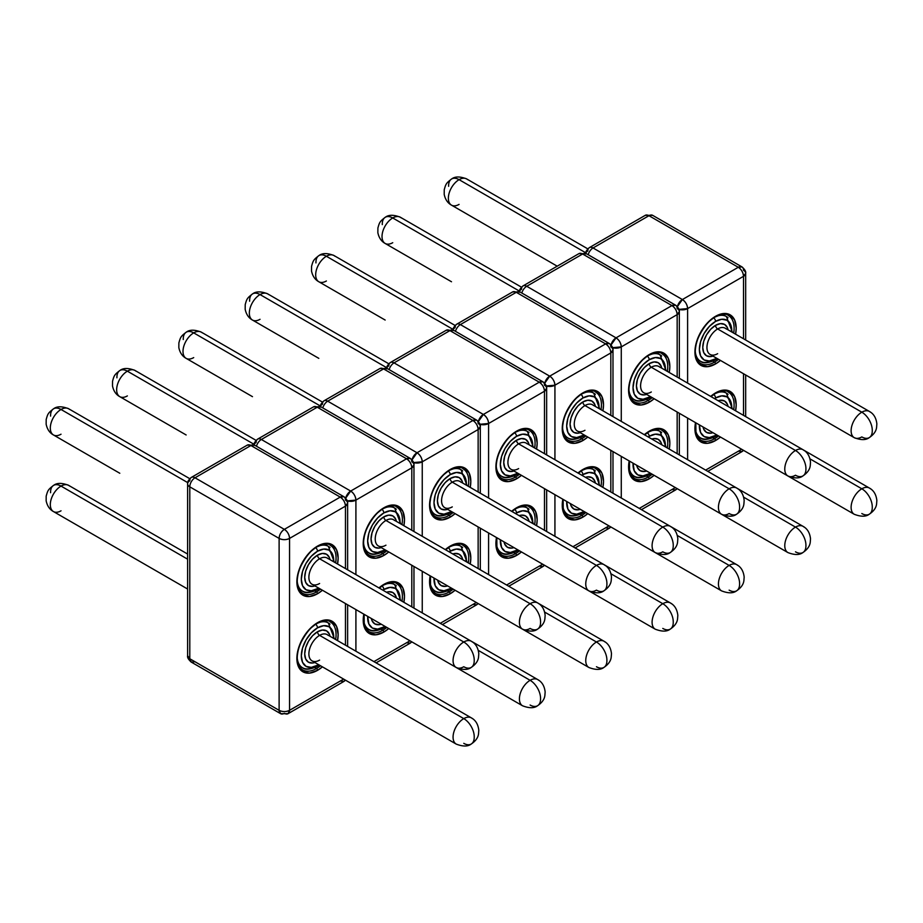 <?xml version="1.0" encoding="UTF-8"?>
<svg xmlns="http://www.w3.org/2000/svg" width="923" height="923" viewBox="0 0 923 923"><rect width="100%" height="100%" fill="white"/><g stroke="black" fill="none" stroke-linecap="round" stroke-linejoin="round"><path stroke-width="1.38" d="M328.115 558.727A15.149 8.745 120 0 0 319.6 558.761L463.773 642.004A14.78 8.526 60 0 1 474.226 660.095L474.226 660.706A14.78 8.526 60 0 1 471.157 667.467A14.78 8.526 -120 0 0 474.226 660.706L474.226 660.095A14.78 8.526 -120 0 0 463.773 642.004A15.149 8.745 120 0 0 454.174 654.419A15.149 8.745 120 0 0 455.258 666.775A15.149 8.745 120 0 0 456.216 667.491A15.149 8.745 -60 0 1 453.885 655.353A15.149 8.745 -60 0 1 463.773 642.004L319.6 558.761A2.954 1.708 60 0 1 317.512 555.15A18.102 10.453 -60 0 1 330.042 559.673L329.338 557.446L326.557 554.25L322.404 553.442L317.512 555.15L312.609 559.096L308.455 564.703L305.686 571.095L304.705 577.313L305.686 582.401L308.455 585.597L312.609 586.405L314.893 585.909M61.022 434.214A15.149 8.745 -60 0 1 52.507 434.248A15.149 8.745 -60 0 1 51.423 421.892A15.149 8.745 -60 0 1 61.022 409.477A14.78 8.526 -120 0 0 53.638 408.751A14.78 8.526 60 0 1 61.022 409.477A15.149 8.745 120 0 0 51.134 422.826A15.149 8.745 120 0 0 53.453 434.964C49.657 432.887 47.223 429.31 46.15 424.211L46.185 419.515C47.765 414.023 47.846 413.123 53.638 408.751C57.018 406.178 62.003 406.166 68.59 408.727A15.149 8.745 120 0 0 61.022 409.477L187.727 482.625L61.022 409.477A15.149 8.745 -60 0 1 69.548 409.431M472.299 718.567A15.149 8.745 120 0 0 463.773 718.613A15.149 8.745 120 0 0 454.174 731.028A15.149 8.745 120 0 0 455.258 743.384A15.149 8.745 120 0 0 456.216 744.1A15.149 8.745 -60 0 1 456.204 744.088A15.149 8.745 -60 0 1 453.885 731.951A15.149 8.745 -60 0 1 463.773 718.613L319.6 635.37A2.954 1.708 60 0 1 317.512 631.747A18.102 10.453 -60 0 1 330.042 636.27L329.338 634.043L326.557 630.859L322.404 630.051L317.512 631.747L312.609 635.705L308.455 641.3L305.686 647.704L304.705 653.922L305.686 659.01L308.455 662.206L312.609 663.014L314.893 662.506A18.102 10.453 -60 0 1 304.775 652.365A18.102 10.453 -60 0 1 317.512 631.747A2.954 1.708 -120 0 0 319.6 635.37A15.149 8.745 120 0 0 309.701 648.719A15.149 8.745 120 0 0 312.032 660.856L456.204 744.088C462.861 746.649 467.846 746.638 471.157 744.076A14.78 8.526 -120 0 0 474.226 737.304L474.226 736.704A14.78 8.526 -120 0 0 463.773 718.613A15.149 8.745 -60 0 1 471.341 717.863L327.169 634.62A15.149 8.745 120 0 0 319.6 635.37L463.773 718.613A14.78 8.526 60 0 1 474.226 736.704L474.226 737.304A14.78 8.526 60 0 1 471.157 744.076A14.78 8.526 60 0 1 463.773 743.338M61.022 510.811A15.149 8.745 -60 0 1 52.507 510.857A15.149 8.745 -60 0 1 51.423 498.501A15.149 8.745 -60 0 1 61.022 486.086A14.78 8.526 -120 0 0 53.638 485.348A14.78 8.526 60 0 1 61.022 486.086A15.149 8.745 120 0 0 51.134 499.424A15.149 8.745 120 0 0 53.453 511.561C49.657 509.496 47.223 505.908 46.15 500.82L46.185 496.124C47.765 490.621 47.846 489.721 53.638 485.348C57.018 482.775 62.003 482.775 68.59 485.336A15.149 8.745 120 0 0 61.022 486.086L187.623 559.176L61.022 486.086A15.149 8.745 -60 0 1 69.548 486.04M332.049 546.624A27.702 15.991 -60 0 1 335.637 562.903A27.702 15.991 -60 0 0 330.319 545.331C328.715 543.266 324.342 543.751 317.2 546.774C311.339 549.785 305.836 556.361 300.69 566.503C295.683 578.202 296.018 588.505 302.617 593.316A27.702 15.991 -60 0 0 316.462 591.943L314.87 591.02L316.462 591.943A27.702 15.991 -60 0 0 320.489 589.128A27.702 15.991 -60 0 1 316.462 591.943A1.477 0.854 60 0 1 317.512 593.754L309.609 596.5L302.917 595.197L298.441 590.051L296.871 581.836L298.441 571.81L302.917 561.496L309.609 552.473L317.512 546.104A29.178 16.845 120 0 1 337.553 564.011L338.141 558.011L336.572 549.796L332.095 544.651L325.404 543.359L317.512 546.104A1.477 0.854 60 0 1 317.2 546.774A1.477 0.854 -120 0 0 317.512 546.104A29.178 16.845 120 0 0 296.871 581.836A29.178 16.845 120 0 0 317.512 593.754A1.477 0.854 -120 0 0 316.462 591.943A27.702 15.991 -60 0 1 300.875 592.024M332.049 623.233A27.702 15.991 -60 0 1 335.637 639.512A27.702 15.991 -60 0 0 330.319 621.94C328.715 619.875 324.342 620.36 317.2 623.383C311.339 626.382 305.836 632.959 300.69 643.112C295.683 654.811 296.018 665.114 302.617 669.913A27.702 15.991 -60 0 0 316.462 668.552L314.87 667.629L316.462 668.552A27.702 15.991 -60 0 0 320.489 665.737A27.702 15.991 -60 0 1 316.462 668.552A1.477 0.854 60 0 1 317.512 670.352L309.609 673.098L302.917 671.806L298.441 666.648L296.871 658.445L298.441 648.419L302.917 638.105L309.609 629.082L317.512 622.702A29.178 16.845 120 0 1 337.553 640.62L338.141 634.62L336.572 626.405L332.095 621.26L325.404 619.956L317.512 622.702A1.477 0.854 60 0 1 317.2 623.383A1.477 0.854 -120 0 0 317.512 622.702A29.178 16.845 120 0 0 296.871 658.445A29.178 16.845 120 0 0 317.512 670.352A1.477 0.854 -120 0 0 316.462 668.552A27.702 15.991 -60 0 1 300.875 668.621M318.527 587.997L317.512 588.62A2.954 1.708 60 0 1 316.901 589.982A2.954 1.708 -120 0 0 317.512 588.62A22.902 13.222 -60 0 1 301.313 579.275A22.902 13.222 -60 0 1 317.512 551.227A2.954 1.708 -120 0 0 316.797 549.012M298.821 588.989L302.49 591.112C304.959 593.443 309.759 593.074 316.901 589.982A2.954 1.708 60 0 1 315.424 589.832A25.856 14.93 -60 0 1 302.49 591.112A25.856 14.93 -60 0 1 297.321 582.194A25.856 14.93 120 0 0 300.875 589.901M328.115 635.324A15.149 8.745 120 0 0 319.6 635.37A15.149 8.745 120 0 0 310.001 647.784A15.149 8.745 120 0 0 311.074 660.141A15.149 8.745 120 0 0 319.6 660.107M318.527 664.606L317.512 665.229A2.954 1.708 60 0 1 316.901 666.579A2.954 1.708 -120 0 0 317.512 665.229A22.902 13.222 -60 0 1 301.313 655.884A22.902 13.222 -60 0 1 317.512 627.836A2.954 1.708 -120 0 0 316.797 625.609M298.821 665.598L302.49 667.721C304.959 670.052 309.759 669.671 316.901 666.579A2.954 1.708 60 0 1 315.424 666.441A25.856 14.93 -60 0 1 302.49 667.721A25.856 14.93 -60 0 1 297.321 658.803A25.856 14.93 120 0 0 300.875 666.51M472.299 641.958A15.149 8.745 120 0 0 463.773 642.004A15.149 8.745 -60 0 1 471.341 641.254L327.169 558.011A15.149 8.745 120 0 0 319.6 558.761A15.149 8.745 120 0 0 309.701 572.11A15.149 8.745 120 0 0 312.032 584.247L456.204 667.491C462.861 670.04 467.846 670.029 471.157 667.467A14.78 8.526 60 0 1 463.773 666.741A15.149 8.745 -60 0 1 456.204 667.491M289.557 710.318L289.557 538.409L345.456 506.139L345.456 568.568L345.456 506.139A7.384 4.269 -120 0 0 340.229 497.093L284.342 529.364L195.007 477.791L250.906 445.521L340.229 497.093L284.342 529.364L195.007 477.791A7.384 4.269 -120 0 0 191.315 477.422A7.384 4.269 60 0 1 195.007 477.791A7.384 4.269 120 0 0 189.792 486.836L279.115 538.409L279.115 710.318L189.792 658.745L189.792 486.836A7.384 4.269 180 0 1 187.623 483.825A7.384 4.269 180 0 1 189.792 480.802A7.384 4.269 60 0 1 191.315 477.422C188.419 480.018 187.184 482.141 187.623 483.825A7.384 4.269 0 0 0 189.792 486.836A7.384 4.269 -60 0 1 195.007 477.791L250.906 445.521A7.384 4.269 -120 0 0 247.214 445.151L254.598 445.151A7.384 4.269 120 0 0 250.906 445.521L340.229 497.093A7.384 4.269 -60 0 1 343.921 496.724A7.384 4.269 -60 0 1 345.456 500.104A7.384 4.269 180 0 1 347.625 503.127A7.384 4.269 180 0 1 345.456 506.139L347.625 503.127C348.063 501.443 346.829 499.32 343.921 496.724L340.229 497.093C343.402 499.274 345.144 502.297 345.456 506.139L289.557 538.409A7.384 4.269 180 0 1 279.115 538.409L279.115 710.318L189.792 658.745L189.792 486.836L279.115 538.409A7.384 4.269 -60 0 1 284.342 529.364C281.169 531.544 279.427 534.567 279.115 538.409C282.6 540.059 286.084 540.059 289.557 538.409C289.257 534.567 287.514 531.544 284.342 529.364A7.384 4.269 60 0 1 289.557 538.409L289.557 710.318C286.084 711.968 282.6 711.968 279.115 710.318A7.384 4.269 0 0 0 289.557 710.318A7.384 4.269 60 0 1 288.034 713.698L289.557 710.318L343.633 679.097L289.557 710.318M345.456 603.55L345.456 645.177L345.456 603.55M317.512 670.352L322.415 666.844A29.178 16.845 120 0 1 317.512 670.352M317.512 593.754L322.415 590.247A29.178 16.845 120 0 1 317.512 593.754M329.973 624.133A25.856 14.93 120 0 0 318.043 622.91A25.856 14.93 -60 0 1 328.346 622.933L324.677 620.81M317.512 665.229L311.316 667.387L306.055 666.36L302.548 662.322L301.313 655.884L302.548 648.015L306.055 639.916L311.316 632.832L317.512 627.836L323.708 625.679L328.957 626.694L332.465 630.732L333.676 638.37A22.902 13.222 -60 0 0 317.512 627.836A2.954 1.708 60 0 0 315.643 624.352M329.973 547.535A25.856 14.93 120 0 0 318.043 546.312A25.856 14.93 -60 0 1 328.346 546.324L324.677 544.201M317.512 588.62L311.316 590.778L306.055 589.762L302.548 585.713L301.313 579.275L302.548 571.406L306.055 563.318L311.316 556.223L317.512 551.227L323.708 549.07L328.957 550.096L332.465 554.135L333.676 561.772A22.902 13.222 -60 0 0 317.512 551.227A2.954 1.708 60 0 0 315.643 547.754M314.893 585.897A18.102 10.453 -60 0 1 304.775 575.756A18.102 10.453 -60 0 1 317.512 555.15A2.954 1.708 -120 0 0 319.6 558.761A15.149 8.745 120 0 0 310.001 571.175A15.149 8.745 120 0 0 311.074 583.544A15.149 8.745 120 0 0 319.6 583.498M53.638 408.751A14.78 8.526 60 0 0 50.58 415.512L50.58 416.111M53.638 485.348A14.78 8.526 60 0 0 50.58 492.121L50.58 492.72M187.623 483.825L187.623 655.734A7.384 4.269 0 0 0 189.792 658.745L187.623 655.734C187.184 657.407 188.419 659.541 191.315 662.126L189.792 658.745A7.384 4.269 120 0 0 191.315 662.126L195.007 661.756M345.525 680.193L343.921 681.428A7.384 4.269 -120 0 0 345.133 679.963L343.921 681.428L288.034 713.698A7.384 4.269 60 0 1 284.342 713.329A7.384 4.269 -60 0 1 280.65 713.698A7.384 4.269 -60 0 1 279.115 710.318L280.65 713.698L191.315 662.126M343.921 681.428L340.229 681.059M538.64 603.654A15.149 8.745 120 0 0 530.114 603.7A15.149 8.745 120 0 0 520.526 616.114A15.149 8.745 120 0 0 521.599 628.482A15.149 8.745 120 0 0 522.556 629.186A15.149 8.745 -60 0 1 520.226 617.049A15.149 8.745 -60 0 1 530.114 603.7L385.941 520.468A2.954 1.708 60 0 1 383.853 516.845A18.102 10.453 -60 0 1 396.382 521.368L395.679 519.141L392.898 515.945L388.745 515.138L383.853 516.845L378.949 520.803L374.796 526.398L372.027 532.79L371.058 539.009L372.027 544.109L374.796 547.293L378.949 548.1L381.234 547.604A18.102 10.453 -60 0 1 371.115 537.451A18.102 10.453 -60 0 1 383.853 516.845A2.954 1.708 -120 0 0 385.941 520.468A15.149 8.745 120 0 0 376.042 533.806A15.149 8.745 120 0 0 378.372 545.943L522.545 629.186C529.202 631.736 534.186 631.736 537.509 629.163A14.78 8.526 -120 0 0 540.566 622.402L540.566 621.802A14.78 8.526 -120 0 0 530.114 603.7A15.149 8.745 -60 0 1 537.694 602.95L393.51 519.718A15.149 8.745 120 0 0 385.941 520.468L530.114 603.7A14.78 8.526 60 0 1 540.566 621.802L540.566 622.402A14.78 8.526 60 0 1 537.509 629.163A14.78 8.526 60 0 1 530.114 628.436A15.149 8.745 -60 0 1 522.545 629.186M127.362 395.909A15.149 8.745 -60 0 1 118.848 395.955A15.149 8.745 -60 0 1 117.775 383.587A15.149 8.745 -60 0 1 127.362 371.173A14.78 8.526 -120 0 0 119.978 370.446A14.78 8.526 60 0 1 127.362 371.173A15.149 8.745 120 0 0 117.475 384.522A15.149 8.745 120 0 0 119.794 396.659C115.998 394.594 113.564 391.006 112.491 385.906L112.537 381.222C114.106 375.719 114.187 374.819 119.978 370.446C123.359 367.873 128.343 367.862 134.931 370.423A15.149 8.745 120 0 0 127.362 371.173L254.067 444.321L127.362 371.173A15.149 8.745 -60 0 1 135.889 371.138M538.64 680.263A15.149 8.745 120 0 0 530.114 680.309A14.78 8.526 60 0 1 540.566 698.399L540.566 699.011A14.78 8.526 60 0 1 537.509 705.772A14.78 8.526 -120 0 0 540.566 699.011L540.566 698.399A14.78 8.526 -120 0 0 530.114 680.309A15.149 8.745 120 0 0 520.526 692.723A15.149 8.745 120 0 0 521.599 705.08A15.149 8.745 120 0 0 522.556 705.795A15.149 8.745 -60 0 1 522.545 705.783A15.149 8.745 -60 0 1 520.226 693.658A15.149 8.745 -60 0 1 530.114 680.309L478.322 650.403L530.114 680.309A15.149 8.745 -60 0 1 537.694 679.559L471.491 641.335M119.713 473.211A15.149 8.745 120 0 0 119.794 473.257L53.453 434.964M398.39 508.319A27.702 15.991 -60 0 1 401.978 524.599A27.702 15.991 -60 0 0 396.659 507.027C395.056 504.973 390.683 505.446 383.541 508.469C377.68 511.48 372.177 518.057 367.031 528.21C362.024 539.909 362.358 550.2 368.958 555.011A27.702 15.991 -60 0 0 382.803 553.638L381.211 552.715L382.803 553.638A27.702 15.991 -60 0 0 386.829 550.835A27.702 15.991 -60 0 1 382.803 553.638A1.477 0.854 60 0 1 383.853 555.45L375.949 558.196L369.258 556.892L364.793 551.746L363.212 543.532L364.793 533.506L369.258 523.203L375.949 514.169L383.853 507.8A29.178 16.845 120 0 1 403.893 525.706L404.482 519.707L402.913 511.504L398.436 506.346L391.744 505.054L383.853 507.8A1.477 0.854 60 0 1 383.541 508.469A1.477 0.854 -120 0 0 383.853 507.8A29.178 16.845 120 0 0 363.212 543.532A29.178 16.845 120 0 0 383.853 555.45A1.477 0.854 -120 0 0 382.803 553.638A27.702 15.991 -60 0 1 367.216 553.719M363.812 614.141A29.178 16.845 120 0 0 383.853 632.059A1.477 0.854 -120 0 0 382.803 630.247A27.702 15.991 -60 0 1 367.216 630.328M379.272 588.089L383.541 585.078A1.477 0.854 -120 0 0 383.853 584.397A29.178 16.845 120 0 0 378.949 587.916L383.853 584.397A1.477 0.854 60 0 1 383.541 585.078C390.683 582.055 395.056 581.571 396.659 583.636A27.702 15.991 -60 0 1 401.978 601.208A27.702 15.991 -60 0 0 398.39 584.928M394.456 520.422A15.149 8.745 120 0 0 385.941 520.468A15.149 8.745 120 0 0 376.342 532.883A15.149 8.745 120 0 0 377.415 545.239A15.149 8.745 120 0 0 385.941 545.193M384.868 549.693L383.853 550.327A2.954 1.708 60 0 1 383.241 551.677A2.954 1.708 -120 0 0 383.853 550.327A22.902 13.222 -60 0 1 367.654 540.97A22.902 13.222 -60 0 1 383.853 512.923A2.954 1.708 -120 0 0 383.137 510.707M365.162 550.685L368.831 552.808C371.3 555.15 376.099 554.769 383.241 551.677A2.954 1.708 60 0 1 381.764 551.527A25.856 14.93 -60 0 1 368.831 552.808A25.856 14.93 -60 0 1 363.674 543.901A25.856 14.93 120 0 0 367.216 551.608M386.472 592.254A18.102 10.453 -60 0 1 396.382 597.977L395.679 595.75L392.898 592.554L388.745 591.747L386.46 592.254M383.853 626.925A22.902 13.222 -60 0 1 367.689 616.379L368.888 624.017L372.396 628.055L377.657 629.082L383.853 626.925A2.954 1.708 60 0 1 383.241 628.275A2.954 1.708 -120 0 0 383.853 626.925L384.868 626.302M382.837 590.155L383.853 589.532A2.954 1.708 -120 0 0 383.137 587.305M365.162 627.294L368.831 629.417C371.3 631.747 376.099 631.367 383.241 628.275A2.954 1.708 60 0 1 381.764 628.136A25.856 14.93 -60 0 1 368.831 629.417A25.856 14.93 -60 0 1 363.674 620.498A25.856 14.93 120 0 0 367.216 628.205M378.28 622.494A15.149 8.745 120 0 0 378.372 622.552L522.545 705.783C529.202 708.345 534.186 708.333 537.509 705.772A14.78 8.526 60 0 1 530.114 705.034M363.8 614.141L363.212 620.141L364.793 628.355L369.258 633.501L375.949 634.805L383.853 632.059A1.477 0.854 60 0 0 382.803 630.247A27.702 15.991 -60 0 0 386.829 627.432A27.702 15.991 -60 0 1 382.803 630.247L381.211 629.324L382.803 630.247A27.702 15.991 -60 0 1 368.958 631.62L365.37 627.721L364.227 624.629L364.124 614.326M355.909 651.211L355.909 609.584L355.909 651.211M355.909 574.602L355.909 500.104L411.796 467.834L411.796 530.275L411.796 467.834A7.384 4.269 -120 0 0 406.57 458.789L350.682 491.059L261.359 439.486L317.247 407.216L406.57 458.789L350.682 491.059L261.359 439.486A7.384 4.269 -120 0 0 257.655 439.117A7.384 4.269 60 0 1 261.359 439.486A7.384 4.269 120 0 0 256.467 446.224A7.384 4.269 -60 0 1 261.359 439.486L317.247 407.216A7.384 4.269 -120 0 0 313.555 406.847L320.939 406.847A7.384 4.269 120 0 0 317.247 407.216L406.57 458.789A7.384 4.269 -60 0 1 410.274 458.419A7.384 4.269 -60 0 1 411.796 461.8A7.384 4.269 180 0 1 413.966 464.823A7.384 4.269 180 0 1 411.796 467.834L413.966 464.823C414.404 463.15 413.169 461.015 410.274 458.419L406.57 458.789C409.743 460.981 411.485 463.992 411.796 467.834L355.909 500.104A7.384 4.269 180 0 1 347.267 500.877L355.909 500.104C355.597 496.262 353.855 493.251 350.682 491.059L345.698 498.155A7.384 4.269 -60 0 1 350.682 491.059A7.384 4.269 60 0 1 355.909 500.104L355.909 574.602M411.796 565.245L411.796 606.873L411.796 565.245M409.974 640.793L373.919 661.618L409.974 640.793M383.853 632.059L388.756 628.54A29.178 16.845 120 0 1 383.853 632.059M403.893 602.315L404.482 596.316L402.913 588.101L398.436 582.955L391.744 581.652L383.853 584.397A29.178 16.845 120 0 1 403.893 602.315M383.853 555.45L388.756 551.942A29.178 16.845 120 0 1 383.853 555.45M396.313 585.84A25.856 14.93 120 0 0 384.383 584.617A25.856 14.93 -60 0 1 394.686 584.628L391.017 582.505M383.853 589.532L390.048 587.374L395.298 588.389L398.817 592.439L400.017 600.065A22.902 13.222 -60 0 0 383.853 589.532A2.954 1.708 60 0 0 381.984 586.047M371.323 618.479L372.027 620.706L374.796 623.902L378.949 624.709L381.234 624.202A18.102 10.453 -60 0 1 371.323 618.479M396.313 509.231A25.856 14.93 120 0 0 384.383 508.008A25.856 14.93 -60 0 1 394.686 508.019L391.017 505.908M383.853 550.327L377.657 552.473L372.396 551.458L368.888 547.42L367.654 540.97L368.888 533.102L372.396 525.014L377.657 517.93L383.853 512.923L390.048 510.765L395.298 511.792L398.817 515.83L400.017 523.468A22.902 13.222 -60 0 0 383.853 512.923A2.954 1.708 60 0 0 381.984 509.45M119.978 370.446A14.78 8.526 60 0 0 116.921 377.207L116.921 377.807M254.056 444.863A7.384 4.269 180 0 1 256.132 442.498A7.384 4.269 60 0 1 257.655 439.117C254.76 441.713 253.525 443.848 253.963 445.521M411.866 641.889L410.274 643.123A7.384 4.269 -120 0 0 411.473 641.658L410.274 643.123L406.57 642.766M604.98 565.361A15.149 8.745 120 0 0 596.454 565.395A15.149 8.745 120 0 0 586.866 577.821A15.149 8.745 120 0 0 587.939 590.178A15.149 8.745 120 0 0 588.897 590.893A15.149 8.745 -60 0 1 586.567 578.744A15.149 8.745 -60 0 1 596.454 565.395L452.282 482.164A2.954 1.708 60 0 1 450.193 478.541A18.102 10.453 -60 0 1 462.723 483.064L462.019 480.837L459.239 477.641L455.085 476.845L450.193 478.541L445.29 482.498L441.148 488.094L438.367 494.497L437.398 500.704L438.367 505.804L441.148 509L445.29 509.796L447.574 509.3A18.102 10.453 -60 0 1 437.467 499.147A18.102 10.453 -60 0 1 450.193 478.541A2.954 1.708 -120 0 0 452.282 482.164A15.149 8.745 120 0 0 442.394 495.513A15.149 8.745 120 0 0 444.713 507.638L588.886 590.882C595.543 593.431 600.527 593.431 603.85 590.858A14.78 8.526 -120 0 0 606.907 584.097L606.907 583.498A14.78 8.526 -120 0 0 596.454 565.395A15.149 8.745 -60 0 1 604.034 564.645L459.85 481.414A15.149 8.745 120 0 0 452.282 482.164L596.454 565.395A14.78 8.526 60 0 1 606.907 583.498L606.907 584.097A14.78 8.526 60 0 1 603.85 590.858A14.78 8.526 60 0 1 596.454 590.132A15.149 8.745 -60 0 1 588.886 590.882M193.703 357.605A15.149 8.745 -60 0 1 185.188 357.651A15.149 8.745 -60 0 1 184.115 345.294A15.149 8.745 -60 0 1 193.703 332.88A14.78 8.526 -120 0 0 186.319 332.142A14.78 8.526 60 0 1 193.703 332.88A15.149 8.745 120 0 0 183.815 346.217A15.149 8.745 120 0 0 186.134 358.355C182.339 356.29 179.904 352.701 178.831 347.602L178.877 342.918C180.447 337.414 180.527 336.514 186.319 332.142C189.7 329.569 194.684 329.569 201.283 332.13A15.149 8.745 120 0 0 193.703 332.88L320.408 406.028L193.703 332.88A15.149 8.745 -60 0 1 202.229 332.834M604.98 641.958A15.149 8.745 120 0 0 596.454 642.004A14.78 8.526 60 0 1 606.907 660.107L606.907 660.706A14.78 8.526 60 0 1 603.85 667.467A14.78 8.526 -120 0 0 606.907 660.706L606.907 660.107A14.78 8.526 -120 0 0 596.454 642.004A15.149 8.745 120 0 0 586.866 654.419A15.149 8.745 120 0 0 587.939 666.775A15.149 8.745 120 0 0 588.897 667.491A15.149 8.745 -60 0 1 588.886 667.491A15.149 8.745 -60 0 1 586.567 655.353A15.149 8.745 -60 0 1 596.454 642.004L544.662 612.099L596.454 642.004A15.149 8.745 -60 0 1 604.034 641.254L537.832 603.042M186.054 434.906A15.149 8.745 120 0 0 186.134 434.964L119.794 396.659M464.731 470.015A27.702 15.991 -60 0 1 468.319 486.294A27.702 15.991 -60 0 0 463 468.722C461.396 466.669 457.023 467.153 449.882 470.176C444.021 473.176 438.517 479.752 433.372 489.905C428.364 501.604 428.699 511.896 435.298 516.707A27.702 15.991 -60 0 0 449.143 515.334L447.551 514.411L449.143 515.334A27.702 15.991 -60 0 0 453.17 512.53A27.702 15.991 -60 0 1 449.143 515.334A1.477 0.854 60 0 1 450.193 517.145L442.302 519.891L435.598 518.588L431.133 513.442L429.564 505.239L431.133 495.213L435.598 484.898L442.302 475.864L450.193 469.495A29.178 16.845 120 0 1 470.234 487.402L470.822 481.414L469.253 473.199L464.788 468.053L458.085 466.75L450.193 469.495A1.477 0.854 60 0 1 449.882 470.176A1.477 0.854 -120 0 0 450.193 469.495A29.178 16.845 120 0 0 429.564 505.239A29.178 16.845 120 0 0 450.193 517.145A1.477 0.854 -120 0 0 449.143 515.334A27.702 15.991 -60 0 1 433.556 515.415M430.153 575.837A29.178 16.845 120 0 0 450.193 593.754A1.477 0.854 -120 0 0 449.143 591.943A27.702 15.991 -60 0 1 433.556 592.024M445.613 549.796L449.882 546.774A1.477 0.854 -120 0 0 450.193 546.104A29.178 16.845 120 0 0 445.29 549.612L450.193 546.104A1.477 0.854 60 0 1 449.882 546.774C457.023 543.751 461.396 543.266 463 545.331A27.702 15.991 -60 0 1 468.319 562.903A27.702 15.991 -60 0 0 464.731 546.624M460.808 482.118A15.149 8.745 120 0 0 452.282 482.164A15.149 8.745 120 0 0 442.682 494.578A15.149 8.745 120 0 0 443.767 506.935A15.149 8.745 120 0 0 452.282 506.889M451.209 511.4L450.193 512.023A2.954 1.708 60 0 1 449.582 513.373A2.954 1.708 -120 0 0 450.193 512.023A22.902 13.222 -60 0 1 433.995 502.666A22.902 13.222 -60 0 1 450.193 474.618A2.954 1.708 -120 0 0 449.489 472.403M431.502 512.38L435.171 514.503C437.64 516.845 442.44 516.465 449.582 513.373A2.954 1.708 60 0 1 448.105 513.223A25.856 14.93 -60 0 1 435.171 514.503A25.856 14.93 -60 0 1 430.014 505.596A25.856 14.93 120 0 0 433.556 513.303M452.812 553.95A18.102 10.453 -60 0 1 462.723 559.673L462.019 557.446L459.239 554.25L455.085 553.442L452.812 553.95M450.193 588.62A22.902 13.222 -60 0 1 434.029 578.086L435.229 585.724L438.737 589.762L443.998 590.778L450.193 588.62A2.954 1.708 60 0 1 449.582 589.982A2.954 1.708 -120 0 0 450.193 588.62L451.209 587.997M449.178 551.85L450.193 551.227A2.954 1.708 -120 0 0 449.489 549.012M431.502 588.989L435.171 591.112C437.64 593.443 442.44 593.074 449.582 589.982A2.954 1.708 60 0 1 448.105 589.832A25.856 14.93 -60 0 1 435.171 591.112A25.856 14.93 -60 0 1 430.014 582.205A25.856 14.93 120 0 0 433.556 589.901M444.621 584.201A15.149 8.745 120 0 0 444.713 584.247L588.886 667.491C595.543 670.04 600.527 670.04 603.85 667.467A14.78 8.526 60 0 1 596.454 666.741M430.141 575.837L429.564 581.836L431.133 590.051L435.598 595.197L442.302 596.5L450.193 593.754A1.477 0.854 60 0 0 449.143 591.943A27.702 15.991 -60 0 0 453.17 589.139A27.702 15.991 -60 0 1 449.143 591.943L447.551 591.02L449.143 591.943A27.702 15.991 -60 0 1 435.298 593.316L431.71 589.416L430.568 586.324L430.464 576.021M422.249 612.907L422.249 571.279L422.249 612.907M422.249 536.298L422.249 461.8L478.137 429.53L478.137 491.971L478.137 429.53A7.384 4.269 -120 0 0 472.911 420.484L417.023 452.755L327.7 401.182L383.587 368.912L472.911 420.484L417.023 452.755L327.7 401.182A7.384 4.269 -120 0 0 323.996 400.813A7.384 4.269 60 0 1 327.7 401.182A7.384 4.269 120 0 0 322.808 407.92A7.384 4.269 -60 0 1 327.7 401.182L383.587 368.912A7.384 4.269 -120 0 0 379.895 368.542L387.279 368.542A7.384 4.269 120 0 0 383.587 368.912L472.911 420.484A7.384 4.269 -60 0 1 476.614 420.115A7.384 4.269 -60 0 1 478.137 423.507A7.384 4.269 180 0 1 480.306 426.518A7.384 4.269 180 0 1 478.137 429.53L480.306 426.518C480.745 424.845 479.51 422.711 476.614 420.115L472.911 420.484C476.083 422.676 477.826 425.688 478.137 429.53L422.249 461.8A7.384 4.269 180 0 1 413.608 462.573L422.249 461.8C421.938 457.958 420.196 454.947 417.023 452.755L412.039 459.85A7.384 4.269 -60 0 1 417.023 452.755A7.384 4.269 60 0 1 422.249 461.8L422.249 536.298M478.137 526.941L478.137 568.568L478.137 526.941M476.314 602.5L440.259 623.313L476.314 602.5M450.193 593.754L455.097 590.247A29.178 16.845 120 0 1 450.193 593.754M470.234 564.011L470.822 558.011L469.253 549.796L464.788 544.651L458.085 543.359L450.193 546.104A29.178 16.845 120 0 1 470.234 564.011M450.193 517.145L455.097 513.638A29.178 16.845 120 0 1 450.193 517.145M462.654 547.535A25.856 14.93 120 0 0 450.736 546.312A25.856 14.93 -60 0 1 461.027 546.324L457.358 544.201M450.193 551.227L456.389 549.07L461.638 550.096L465.157 554.135L466.357 561.772A22.902 13.222 -60 0 0 450.193 551.227A2.954 1.708 60 0 0 448.324 547.754M447.574 585.897A18.102 10.453 -60 0 1 437.664 580.175L438.367 582.413L441.148 585.597L445.29 586.405L447.574 585.909M462.654 470.926A25.856 14.93 120 0 0 450.736 469.703A25.856 14.93 -60 0 1 461.027 469.726L457.358 467.603M450.193 512.023L443.998 514.169L438.737 513.153L435.229 509.115L433.995 502.666L435.229 494.797L438.737 486.709L443.998 479.625L450.193 474.618L456.389 472.472L461.638 473.487L465.157 477.526L466.357 485.163A22.902 13.222 -60 0 0 450.193 474.618A2.954 1.708 60 0 0 448.324 471.145M186.319 332.142A14.78 8.526 60 0 0 183.262 338.903L183.262 339.514M320.396 406.558A7.384 4.269 180 0 1 322.473 404.205A7.384 4.269 60 0 1 323.996 400.813C321.1 403.409 319.866 405.543 320.304 407.216M478.206 603.584L476.614 604.83A7.384 4.269 -120 0 0 477.814 603.354L476.614 604.83L472.911 604.461M671.321 527.056A15.149 8.745 120 0 0 662.795 527.102A15.149 8.745 120 0 0 653.207 539.517A15.149 8.745 120 0 0 654.28 551.873A15.149 8.745 120 0 0 655.238 552.589A15.149 8.745 -60 0 1 652.907 540.44A15.149 8.745 -60 0 1 662.795 527.102L518.622 443.859A2.954 1.708 60 0 1 516.534 440.236A18.102 10.453 -60 0 1 529.064 444.759L528.36 442.532L525.579 439.348L521.437 438.54L516.534 440.236L511.642 444.194L507.488 449.789L504.708 456.193L503.739 462.411L504.708 467.5L507.488 470.695L511.642 471.503L513.926 470.995A18.102 10.453 -60 0 1 503.808 460.854A18.102 10.453 -60 0 1 516.534 440.236A2.954 1.708 -120 0 0 518.622 443.859A15.149 8.745 120 0 0 508.735 457.208A15.149 8.745 120 0 0 511.054 469.346L655.226 552.577C661.883 555.138 666.868 555.127 670.19 552.565A14.78 8.526 -120 0 0 673.248 545.793L673.248 545.193A14.78 8.526 -120 0 0 662.795 527.102A15.149 8.745 -60 0 1 670.375 526.352L526.191 443.109A15.149 8.745 120 0 0 518.622 443.859L662.795 527.102A14.78 8.526 60 0 1 673.248 545.193L673.248 545.793A14.78 8.526 60 0 1 670.19 552.565A14.78 8.526 60 0 1 662.795 551.827A15.149 8.745 -60 0 1 655.226 552.577M260.044 319.3A15.149 8.745 -60 0 1 251.529 319.346A15.149 8.745 -60 0 1 250.456 306.99A15.149 8.745 -60 0 1 260.044 294.575A14.78 8.526 -120 0 0 252.66 293.837A14.78 8.526 60 0 1 260.044 294.575A15.149 8.745 120 0 0 250.156 307.913A15.149 8.745 120 0 0 252.475 320.05C248.679 317.985 246.256 314.397 245.172 309.309L245.218 304.613C246.787 299.11 246.868 298.21 252.66 293.837C256.04 291.264 261.024 291.264 267.624 293.826A15.149 8.745 120 0 0 260.044 294.575L386.749 367.723L260.044 294.575A15.149 8.745 -60 0 1 268.57 294.529M671.321 603.665A15.149 8.745 120 0 0 662.795 603.7A14.78 8.526 60 0 1 673.248 621.802L673.248 622.402A14.78 8.526 60 0 1 670.19 629.163A14.78 8.526 -120 0 0 673.248 622.402L673.248 621.802A14.78 8.526 -120 0 0 662.795 603.7A15.149 8.745 120 0 0 653.207 616.114A15.149 8.745 120 0 0 654.28 628.482A15.149 8.745 120 0 0 655.238 629.198A15.149 8.745 -60 0 1 655.226 629.186A15.149 8.745 -60 0 1 652.907 617.049A15.149 8.745 -60 0 1 662.795 603.7L611.003 573.794L662.795 603.7A15.149 8.745 -60 0 1 670.375 602.95L604.173 564.738M252.394 396.613A15.149 8.745 120 0 0 252.475 396.659L186.134 358.355M536.586 449.109L537.163 443.109L535.594 434.895L531.129 429.749L524.426 428.445L516.534 431.191A1.477 0.854 60 0 1 516.234 431.872A1.477 0.854 -120 0 0 516.534 431.191A29.178 16.845 120 0 0 495.905 466.934A29.178 16.845 120 0 0 516.534 478.841A1.477 0.854 -120 0 0 515.484 477.041A27.702 15.991 -60 0 1 499.908 477.11M496.805 537.717L496.909 548.031L498.051 551.112L501.639 555.011A27.702 15.991 -60 0 0 515.484 553.638L513.892 552.715L515.484 553.638A27.702 15.991 -60 0 0 519.511 550.835A27.702 15.991 -60 0 1 515.484 553.638A1.477 0.854 60 0 1 516.534 555.45L508.642 558.196L501.939 556.892L497.474 551.746L495.905 543.532L496.493 537.532A29.178 16.845 120 0 0 516.534 555.45A1.477 0.854 -120 0 0 515.484 553.638A27.702 15.991 -60 0 1 499.908 553.719M511.953 511.492L516.234 508.469A1.477 0.854 -120 0 0 516.534 507.8A29.178 16.845 120 0 0 511.63 511.307L516.534 507.8A1.477 0.854 60 0 1 516.234 508.469C523.364 505.446 527.737 504.973 529.341 507.027A27.702 15.991 -60 0 1 534.659 524.599A27.702 15.991 -60 0 0 531.071 508.319M527.148 443.813A15.149 8.745 120 0 0 518.622 443.859A15.149 8.745 120 0 0 509.023 456.274A15.149 8.745 120 0 0 510.107 468.63A15.149 8.745 120 0 0 518.622 468.596M517.549 473.095L516.534 473.718A2.954 1.708 60 0 1 515.922 475.068A2.954 1.708 -120 0 0 516.534 473.718A22.902 13.222 -60 0 1 500.335 464.373A22.902 13.222 -60 0 1 516.534 436.325A2.954 1.708 -120 0 0 515.83 434.098M497.843 474.087L501.512 476.21C503.981 478.541 508.781 478.16 515.922 475.068A2.954 1.708 60 0 1 514.446 474.93A25.856 14.93 -60 0 1 501.512 476.21A25.856 14.93 -60 0 1 496.355 467.292A25.856 14.93 120 0 0 499.897 474.999M519.153 515.645A18.102 10.453 -60 0 1 529.064 521.368L528.36 519.141L525.579 515.945L521.437 515.138L519.153 515.645M516.534 550.327A22.902 13.222 -60 0 1 500.37 539.782L501.57 547.42L505.089 551.458L510.338 552.473L516.534 550.327A2.954 1.708 60 0 1 515.922 551.677A2.954 1.708 -120 0 0 516.534 550.327L517.549 549.704M515.519 513.546L516.534 512.923A2.954 1.708 -120 0 0 515.83 510.707M497.843 550.685L501.512 552.808C503.981 555.15 508.781 554.769 515.922 551.677A2.954 1.708 60 0 1 514.446 551.527A25.856 14.93 -60 0 1 501.512 552.808A25.856 14.93 -60 0 1 496.355 543.901A25.856 14.93 120 0 0 499.897 551.608M536.575 449.109A29.178 16.845 120 0 0 516.534 431.191L508.642 437.56L501.939 446.594L497.474 456.908L495.905 466.934L497.474 475.137L501.939 480.295L508.642 481.587L516.534 478.841A1.477 0.854 60 0 0 515.484 477.041A27.702 15.991 -60 0 0 519.511 474.226A27.702 15.991 -60 0 1 515.484 477.041L513.892 476.118L515.484 477.041A27.702 15.991 -60 0 1 501.639 478.402C495.04 473.603 494.705 463.3 499.724 451.601C504.858 441.448 510.361 434.871 516.234 431.872C523.364 428.849 527.737 428.364 529.341 430.43A27.702 15.991 -60 0 1 534.659 448.001A27.702 15.991 -60 0 0 531.071 431.71M510.961 545.897A15.149 8.745 120 0 0 511.054 545.943L655.226 629.186C661.883 631.736 666.868 631.736 670.19 629.163A14.78 8.526 60 0 1 662.795 628.436M488.59 574.602L488.59 532.975L488.59 574.602M488.59 498.005L488.59 423.507L544.478 391.237L544.478 453.666L544.478 391.237A7.384 4.269 -120 0 0 539.263 382.18L483.364 414.45L394.04 362.877L449.928 330.607L539.263 382.18L483.364 414.45L394.04 362.877A7.384 4.269 -120 0 0 390.348 362.52A7.384 4.269 60 0 1 394.04 362.877A7.384 4.269 120 0 0 389.148 369.627A7.384 4.269 -60 0 1 394.04 362.877L449.928 330.607A7.384 4.269 -120 0 0 446.236 330.249L453.62 330.249A7.384 4.269 120 0 0 449.928 330.607L539.263 382.18A7.384 4.269 -60 0 1 542.955 381.822A7.384 4.269 -60 0 1 544.478 385.203A7.384 4.269 180 0 1 546.647 388.214A7.384 4.269 180 0 1 544.478 391.237L546.647 388.214C547.085 386.541 545.851 384.406 542.955 381.822L539.263 382.18C542.436 384.372 544.166 387.395 544.478 391.237L488.59 423.507A7.384 4.269 180 0 1 479.948 424.268L488.59 423.507C488.279 419.665 486.536 416.642 483.364 414.45L478.379 421.546A7.384 4.269 -60 0 1 483.364 414.45A7.384 4.269 60 0 1 488.59 423.507L488.59 498.005M544.478 488.636L544.478 530.275L544.478 488.636M542.655 564.195L506.612 585.009L542.655 564.195M516.534 555.45L521.437 551.942A29.178 16.845 120 0 1 516.534 555.45M536.586 525.706L537.163 519.707L535.594 511.504L531.129 506.358L524.426 505.054L516.534 507.8A29.178 16.845 120 0 1 536.575 525.706M516.534 478.841L521.437 475.333A29.178 16.845 120 0 1 516.534 478.841M528.994 509.231A25.856 14.93 120 0 0 517.076 508.008A25.856 14.93 -60 0 1 527.368 508.031L523.699 505.908M516.534 512.923L522.73 510.765L527.979 511.792L531.498 515.83L532.698 523.468A22.902 13.222 -60 0 0 516.534 512.923A2.954 1.708 60 0 0 514.665 509.45M504.004 541.87L504.708 544.109L507.488 547.293L511.642 548.1L513.926 547.604A18.102 10.453 -60 0 1 504.004 541.882M528.994 432.622A25.856 14.93 120 0 0 517.076 431.399A25.856 14.93 -60 0 1 527.368 431.422L523.699 429.299M516.534 473.718L510.338 475.876L505.089 474.849L501.57 470.811L500.335 464.373L501.57 456.504L505.089 448.405L510.338 441.321L516.534 436.325L522.73 434.168L527.979 435.183L531.498 439.221L532.698 446.859A22.902 13.222 -60 0 0 516.534 436.325A2.954 1.708 60 0 0 514.665 432.841M252.66 293.837A14.78 8.526 60 0 0 249.602 300.61L249.602 301.21M386.737 368.265A7.384 4.269 180 0 1 388.814 365.9A7.384 4.269 60 0 1 390.348 362.52C387.441 365.104 386.206 367.239 386.645 368.912M544.547 565.28L542.955 566.526A7.384 4.269 -120 0 0 544.155 565.061L542.955 566.526L539.263 566.157M737.662 488.752A15.149 8.745 120 0 0 729.135 488.798A15.149 8.745 120 0 0 719.548 501.212A15.149 8.745 120 0 0 720.621 513.569A15.149 8.745 120 0 0 721.578 514.284A15.149 8.745 -60 0 1 719.248 502.147A15.149 8.745 -60 0 1 729.135 488.798L584.963 405.555A2.954 1.708 60 0 1 582.875 401.943A18.102 10.453 -60 0 1 595.404 406.466L594.7 404.239L591.92 401.044L587.778 400.236L582.875 401.943L577.983 405.889L573.829 411.496L571.049 417.888L570.079 424.107L571.049 429.195L573.829 432.391L577.983 433.199L580.267 432.691A18.102 10.453 -60 0 1 570.149 422.549A18.102 10.453 -60 0 1 582.875 401.943A2.954 1.708 -120 0 0 584.963 405.555A15.149 8.745 120 0 0 575.075 418.904A15.149 8.745 120 0 0 577.394 431.041L721.567 514.273C728.224 516.834 733.208 516.822 736.531 514.261A14.78 8.526 -120 0 0 739.588 507.5L739.588 506.889A14.78 8.526 -120 0 0 729.135 488.798A15.149 8.745 -60 0 1 736.716 488.048L592.543 404.805A15.149 8.745 120 0 0 584.963 405.555L729.135 488.798A14.78 8.526 60 0 1 739.588 506.889L739.588 507.5A14.78 8.526 60 0 1 736.531 514.261A14.78 8.526 60 0 1 729.135 513.523A15.149 8.745 -60 0 1 721.567 514.273M326.384 280.996A15.149 8.745 -60 0 1 317.87 281.042A15.149 8.745 -60 0 1 316.797 268.685A15.149 8.745 -60 0 1 326.384 256.271A14.78 8.526 -120 0 0 319 255.544A14.78 8.526 60 0 1 326.384 256.271A15.149 8.745 120 0 0 316.497 269.62A15.149 8.745 120 0 0 318.816 281.746C315.031 279.681 312.597 276.104 311.512 271.004L311.559 266.309C313.128 260.817 313.22 259.905 319 255.544C322.381 252.971 327.365 252.96 333.964 255.521A15.149 8.745 120 0 0 326.384 256.271L453.089 329.419L326.384 256.271A15.149 8.745 -60 0 1 334.911 256.225M737.662 565.361A15.149 8.745 120 0 0 729.135 565.407A14.78 8.526 60 0 1 739.588 583.498L739.588 584.097A14.78 8.526 60 0 1 736.531 590.87A14.78 8.526 -120 0 0 739.588 584.097L739.588 583.498A14.78 8.526 -120 0 0 729.135 565.407A15.149 8.745 120 0 0 719.548 577.821A15.149 8.745 120 0 0 720.621 590.178A15.149 8.745 120 0 0 721.578 590.893A15.149 8.745 -60 0 1 721.567 590.882A15.149 8.745 -60 0 1 719.248 578.744A15.149 8.745 -60 0 1 729.135 565.407L677.344 535.502L729.135 565.407A15.149 8.745 -60 0 1 736.716 564.657L670.513 526.433M318.735 358.309A15.149 8.745 120 0 0 318.816 358.355L252.475 320.05M602.927 410.804L603.515 404.805L601.934 396.59L597.469 391.444L590.778 390.141L582.875 392.886A1.477 0.854 60 0 1 582.575 393.567A1.477 0.854 -120 0 0 582.875 392.886A29.178 16.845 120 0 0 562.245 428.63A29.178 16.845 120 0 0 582.875 440.548A1.477 0.854 -120 0 0 581.836 438.737A27.702 15.991 -60 0 1 566.249 438.817M563.145 499.412L563.249 509.727L564.391 512.807L567.98 516.707A27.702 15.991 -60 0 0 581.836 515.334L580.232 514.411L581.836 515.334A27.702 15.991 -60 0 0 585.863 512.53A27.702 15.991 -60 0 1 581.836 515.334A1.477 0.854 60 0 1 582.875 517.145L574.983 519.891L568.291 518.588L563.815 513.442L562.245 505.239L562.834 499.239A29.178 16.845 120 0 0 582.875 517.145A1.477 0.854 -120 0 0 581.836 515.334A27.702 15.991 -60 0 1 566.249 515.415M578.294 473.187L582.575 470.176A1.477 0.854 -120 0 0 582.875 469.495A29.178 16.845 120 0 0 577.983 473.003L582.875 469.495A1.477 0.854 60 0 1 582.575 470.176C589.705 467.153 594.077 466.669 595.681 468.722A27.702 15.991 -60 0 1 601 486.294A27.702 15.991 -60 0 0 597.423 470.015M593.489 405.509A15.149 8.745 120 0 0 584.963 405.555A15.149 8.745 120 0 0 575.375 417.969A15.149 8.745 120 0 0 576.448 430.337A15.149 8.745 120 0 0 584.963 430.291M583.89 434.791L582.875 435.414A2.954 1.708 60 0 1 582.263 436.764A2.954 1.708 -120 0 0 582.875 435.414A22.902 13.222 -60 0 1 566.687 426.068A22.902 13.222 -60 0 1 582.875 398.021A2.954 1.708 -120 0 0 582.171 395.794M564.184 435.783L567.853 437.906C570.322 440.236 575.121 439.856 582.263 436.764A2.954 1.708 60 0 1 580.786 436.625A25.856 14.93 -60 0 1 567.853 437.906A25.856 14.93 -60 0 1 562.695 428.987A25.856 14.93 120 0 0 566.237 436.694M585.494 477.341A18.102 10.453 -60 0 1 595.404 483.064L594.7 480.837L591.92 477.653L587.778 476.845L585.494 477.341M582.875 512.023A22.902 13.222 -60 0 1 566.71 501.477L567.91 509.115L571.429 513.153L576.679 514.18L582.875 512.023A2.954 1.708 60 0 1 582.263 513.373A2.954 1.708 -120 0 0 582.875 512.023L583.89 511.4M581.859 475.241L582.875 474.618A2.954 1.708 -120 0 0 582.171 472.403M564.184 512.392L567.853 514.503C570.322 516.845 575.121 516.465 582.263 513.373A2.954 1.708 60 0 1 580.786 513.223A25.856 14.93 -60 0 1 567.853 514.503A25.856 14.93 -60 0 1 562.695 505.596A25.856 14.93 120 0 0 566.237 513.303M602.915 410.804A29.178 16.845 120 0 0 582.875 392.886L574.983 399.267L568.291 408.289L563.815 418.604L562.245 428.63L563.815 436.844L568.291 441.99L574.983 443.282L582.875 440.548A1.477 0.854 60 0 0 581.836 438.737A27.702 15.991 -60 0 0 585.863 435.921A27.702 15.991 -60 0 1 581.836 438.737L580.232 437.814L581.836 438.737A27.702 15.991 -60 0 1 567.98 440.109C561.38 435.298 561.057 424.995 566.064 413.296C571.199 403.155 576.702 396.578 582.575 393.567C589.705 390.544 594.077 390.06 595.681 392.125A27.702 15.991 -60 0 1 601 409.697A27.702 15.991 -60 0 0 597.423 393.417M577.313 507.592A15.149 8.745 120 0 0 577.394 507.638L721.567 590.882C728.224 593.443 733.208 593.431 736.531 590.87A14.78 8.526 60 0 1 729.135 590.132M554.931 536.298L554.931 494.67L554.931 536.298M554.931 459.7L554.931 385.203L610.818 352.932L610.818 415.362L610.818 352.932A7.384 4.269 -120 0 0 605.603 343.887L549.704 376.157L460.381 324.584L516.269 292.314L605.603 343.887L549.704 376.157L460.381 324.584A7.384 4.269 -120 0 0 456.689 324.215A7.384 4.269 60 0 1 460.381 324.584A7.384 4.269 120 0 0 455.489 331.322A7.384 4.269 -60 0 1 460.381 324.584L516.269 292.314A7.384 4.269 -120 0 0 512.577 291.945L519.972 291.945A7.384 4.269 120 0 0 516.269 292.314L605.603 343.887A7.384 4.269 -60 0 1 609.295 343.518A7.384 4.269 -60 0 1 610.818 346.898A7.384 4.269 180 0 1 612.987 349.909A7.384 4.269 180 0 1 610.818 352.932L612.987 349.909C613.426 348.236 612.203 346.102 609.295 343.518L605.603 343.887C608.776 346.067 610.518 349.09 610.818 352.932L554.931 385.203A7.384 4.269 180 0 1 546.289 385.964L554.931 385.203C554.619 381.361 552.877 378.338 549.704 376.157L544.72 383.241A7.384 4.269 -60 0 1 549.704 376.157A7.384 4.269 60 0 1 554.931 385.203L554.931 459.7M610.818 450.343L610.818 491.971L610.818 450.343M608.995 525.891L572.952 546.704L608.995 525.891M582.875 517.145L587.778 513.638A29.178 16.845 120 0 1 582.875 517.145M602.927 487.413L603.515 481.414L601.934 473.199L597.469 468.053L590.778 466.75L582.875 469.495A29.178 16.845 120 0 1 602.915 487.402M582.875 440.548L587.778 437.029A29.178 16.845 120 0 1 582.875 440.548M595.335 470.926A25.856 14.93 120 0 0 583.417 469.703A25.856 14.93 -60 0 1 593.72 469.726L590.039 467.603M582.875 474.618L589.07 472.472L594.331 473.487L597.839 477.526L599.039 485.163A22.902 13.222 -60 0 0 582.875 474.618A2.954 1.708 60 0 0 581.005 471.145M570.345 503.577L571.049 505.804L573.829 509L577.983 509.808L580.267 509.3A18.102 10.453 -60 0 1 570.345 503.577M595.335 394.329A25.856 14.93 120 0 0 583.417 393.106A25.856 14.93 -60 0 1 593.72 393.117L590.039 390.994M582.875 435.414L576.679 437.571L571.429 436.544L567.91 432.506L566.687 426.068L567.91 418.2L571.429 410.1L576.679 403.016L582.875 398.021L589.07 395.863L594.331 396.878L597.839 400.928L599.039 408.566A22.902 13.222 -60 0 0 582.875 398.021A2.954 1.708 60 0 0 581.005 394.536M319 255.544A14.78 8.526 60 0 0 315.943 262.305L315.943 262.905M453.078 329.961A7.384 4.269 180 0 1 455.154 327.596A7.384 4.269 60 0 1 456.689 324.215C453.781 326.8 452.547 328.934 452.997 330.607M610.888 526.987L609.295 528.221A7.384 4.269 -120 0 0 610.495 526.756L609.295 528.221L605.603 527.852M804.002 450.447A15.149 8.745 120 0 0 795.488 450.493A15.149 8.745 120 0 0 785.888 462.908A15.149 8.745 120 0 0 786.961 475.264A15.149 8.745 120 0 0 787.919 475.98A15.149 8.745 -60 0 1 785.588 463.842A15.149 8.745 -60 0 1 795.488 450.493L651.303 367.25A2.954 1.708 60 0 1 649.215 363.639A18.102 10.453 -60 0 1 661.745 368.162L661.041 365.935L658.272 362.739L654.119 361.931L649.215 363.639L644.323 367.585L640.17 373.192L637.389 379.584L636.42 385.802L637.389 390.902L640.17 394.086L644.323 394.894L646.608 394.398A18.102 10.453 -60 0 1 636.489 384.245A18.102 10.453 -60 0 1 649.215 363.639A2.954 1.708 -120 0 0 651.303 367.25A15.149 8.745 120 0 0 641.416 380.599A15.149 8.745 120 0 0 643.735 392.736L787.907 475.98C794.565 478.529 799.56 478.529 802.872 475.956A14.78 8.526 -120 0 0 805.929 469.196L805.929 468.596A14.78 8.526 -120 0 0 795.488 450.493A15.149 8.745 -60 0 1 803.056 449.743L658.884 366.5A15.149 8.745 120 0 0 651.303 367.25L795.488 450.493A14.78 8.526 60 0 1 805.929 468.596L805.929 469.196A14.78 8.526 60 0 1 802.872 475.956A14.78 8.526 60 0 1 795.488 475.23A15.149 8.745 -60 0 1 787.907 475.98M392.736 242.703A15.149 8.745 -60 0 1 384.21 242.737A15.149 8.745 -60 0 1 383.137 230.381A15.149 8.745 -60 0 1 392.736 217.966A14.78 8.526 -120 0 0 385.341 217.24A14.78 8.526 60 0 1 392.736 217.966A15.149 8.745 120 0 0 382.837 231.315A15.149 8.745 120 0 0 385.156 243.453C381.372 241.376 378.938 237.799 377.853 232.7L377.899 228.004C379.468 222.512 379.561 221.612 385.341 217.24C388.721 214.667 393.706 214.655 400.305 217.217A15.149 8.745 120 0 0 392.736 217.966L519.43 291.114L392.736 217.966A15.149 8.745 -60 0 1 401.251 217.92M804.002 527.056A15.149 8.745 120 0 0 795.488 527.102A14.78 8.526 60 0 1 805.929 545.193L805.929 545.793A14.78 8.526 60 0 1 802.872 552.565A14.78 8.526 -120 0 0 805.929 545.793L805.929 545.193A14.78 8.526 -120 0 0 795.488 527.102A15.149 8.745 120 0 0 785.888 539.517A15.149 8.745 120 0 0 786.961 551.873A15.149 8.745 120 0 0 787.919 552.589A15.149 8.745 -60 0 1 787.907 552.577A15.149 8.745 -60 0 1 785.588 540.44A15.149 8.745 -60 0 1 795.488 527.102L743.684 497.197L795.488 527.102A15.149 8.745 -60 0 1 803.056 526.352L736.854 488.129M385.076 320.004A15.149 8.745 120 0 0 385.156 320.05L318.816 281.746M669.267 372.5L669.856 366.5L668.275 358.286L663.81 353.14L657.118 351.848L649.215 354.594A1.477 0.854 60 0 1 648.915 355.263A1.477 0.854 -120 0 0 649.215 354.594A29.178 16.845 120 0 0 628.586 390.325A29.178 16.845 120 0 0 649.215 402.243A1.477 0.854 -120 0 0 648.177 400.432A27.702 15.991 -60 0 1 632.59 400.513M629.486 461.119L629.601 471.422L630.732 474.503L634.32 478.414A27.702 15.991 -60 0 0 648.177 477.041L646.573 476.118L648.177 477.041A27.702 15.991 -60 0 0 652.203 474.226A27.702 15.991 -60 0 1 648.177 477.041A1.477 0.854 60 0 1 649.215 478.841L641.323 481.587L634.632 480.295L630.155 475.149L628.586 466.934L629.174 460.935A29.178 16.845 120 0 0 649.215 478.841A1.477 0.854 -120 0 0 648.177 477.041A27.702 15.991 -60 0 1 632.59 477.122M644.635 434.883L648.915 431.872A1.477 0.854 -120 0 0 649.215 431.191A29.178 16.845 120 0 0 644.323 434.698L649.215 431.191A1.477 0.854 60 0 1 648.915 431.872C656.045 428.849 660.418 428.364 662.022 430.43A27.702 15.991 -60 0 1 667.341 448.001A27.702 15.991 -60 0 0 663.764 431.722M659.83 367.216A15.149 8.745 120 0 0 651.303 367.25A15.149 8.745 120 0 0 641.716 379.676A15.149 8.745 120 0 0 642.789 392.033A15.149 8.745 120 0 0 651.303 391.987M650.23 396.486L649.215 397.109A2.954 1.708 60 0 1 648.604 398.471A2.954 1.708 -120 0 0 649.215 397.109A22.902 13.222 -60 0 1 633.028 387.764A22.902 13.222 -60 0 1 649.215 359.716A2.954 1.708 -120 0 0 648.511 357.501M630.524 397.478L634.205 399.601C636.662 401.932 641.462 401.563 648.604 398.471A2.954 1.708 60 0 1 647.127 398.321A25.856 14.93 -60 0 1 634.205 399.601A25.856 14.93 -60 0 1 629.036 390.694A25.856 14.93 120 0 0 632.578 398.39M651.834 439.048A18.102 10.453 -60 0 1 661.745 444.759L661.041 442.532L658.272 439.348L654.119 438.54L651.834 439.036M649.215 473.718A22.902 13.222 -60 0 1 633.051 463.173L634.251 470.811L637.77 474.849L643.019 475.876L649.215 473.718A2.954 1.708 60 0 1 648.604 475.068A2.954 1.708 -120 0 0 649.215 473.718L650.23 473.095M648.2 436.948L649.215 436.325A2.954 1.708 -120 0 0 648.511 434.098M630.524 474.087L634.205 476.21C636.662 478.541 641.462 478.16 648.604 475.068A2.954 1.708 60 0 1 647.127 474.93A25.856 14.93 -60 0 1 634.205 476.21A25.856 14.93 -60 0 1 629.036 467.292A25.856 14.93 120 0 0 632.578 474.999M669.256 372.5A29.178 16.845 120 0 0 649.215 354.594L641.323 360.962L634.632 369.996L630.155 380.299L628.586 390.325L630.155 398.54L634.632 403.686L641.323 404.989L649.215 402.243A1.477 0.854 60 0 0 648.177 400.432A27.702 15.991 -60 0 0 652.203 397.628A27.702 15.991 -60 0 1 648.177 400.432L646.573 399.509L648.177 400.432A27.702 15.991 -60 0 1 634.32 401.805C627.721 396.994 627.398 386.691 632.405 375.003C637.539 364.85 643.043 358.274 648.915 355.263C656.045 352.24 660.418 351.755 662.022 353.821A27.702 15.991 -60 0 1 667.341 371.392A27.702 15.991 -60 0 0 663.764 355.113M643.654 469.288A15.149 8.745 120 0 0 643.735 469.346L787.907 552.577C794.565 555.138 799.56 555.127 802.872 552.565A14.78 8.526 60 0 1 795.488 551.827M621.271 498.005L621.271 456.366L621.271 498.005M621.271 421.396L621.271 346.898L677.159 314.628L677.159 377.057L677.159 314.628A7.384 4.269 -120 0 0 671.944 305.582L616.045 337.853L526.721 286.28L582.609 254.01L671.944 305.582L616.045 337.853L526.721 286.28A7.384 4.269 -120 0 0 523.029 285.911A7.384 4.269 60 0 1 526.721 286.28A7.384 4.269 120 0 0 521.83 293.018A7.384 4.269 -60 0 1 526.721 286.28L582.609 254.01A7.384 4.269 -120 0 0 578.917 253.64L586.313 253.64A7.384 4.269 120 0 0 582.609 254.01L671.944 305.582A7.384 4.269 -60 0 1 675.636 305.213A7.384 4.269 -60 0 1 677.159 308.594A7.384 4.269 180 0 1 679.328 311.616A7.384 4.269 180 0 1 677.159 314.628L679.328 311.616C679.766 309.932 678.543 307.809 675.636 305.213L671.944 305.582C675.117 307.774 676.859 310.786 677.159 314.628L621.271 346.898A7.384 4.269 180 0 1 612.641 347.671L621.271 346.898C620.96 343.056 619.218 340.045 616.045 337.853L611.061 344.948A7.384 4.269 -60 0 1 616.045 337.853A7.384 4.269 60 0 1 621.271 346.898L621.271 421.396M677.159 412.039L677.159 453.666L677.159 412.039M675.336 487.586L639.293 508.4L675.336 487.586M649.215 478.841L654.119 475.333A29.178 16.845 120 0 1 649.215 478.841M669.267 449.109L669.856 443.109L668.275 434.895L663.81 429.749L657.118 428.445L649.215 431.191A29.178 16.845 120 0 1 669.256 449.109M649.215 402.243L654.119 398.736A29.178 16.845 120 0 1 649.215 402.243M661.676 432.622A25.856 14.93 120 0 0 649.757 431.399A25.856 14.93 -60 0 1 660.06 431.422L656.38 429.299M649.215 436.325L655.411 434.168L660.672 435.183L664.179 439.221L665.379 446.859A22.902 13.222 -60 0 0 649.215 436.325A2.954 1.708 60 0 0 647.346 432.841M636.685 465.273L637.389 467.5L640.17 470.695L644.323 471.503L646.608 470.995A18.102 10.453 -60 0 1 636.685 465.273M661.676 356.024A25.856 14.93 120 0 0 649.757 354.801A25.856 14.93 -60 0 1 660.06 354.813L656.38 352.69M649.215 397.109L643.019 399.267L637.77 398.251L634.251 394.213L633.028 387.764L634.251 379.895L637.77 371.807L643.019 364.712L649.215 359.716L655.411 357.559L660.672 358.586L664.179 362.624L665.379 370.261A22.902 13.222 -60 0 0 649.215 359.716A2.954 1.708 60 0 0 647.346 356.243M385.341 217.24A14.78 8.526 60 0 0 382.284 224.001L382.284 224.601M519.418 291.656A7.384 4.269 180 0 1 521.495 289.291A7.384 4.269 60 0 1 523.029 285.911C520.122 288.507 518.888 290.641 519.337 292.314M677.228 488.682L675.636 489.917A7.384 4.269 -120 0 0 676.836 488.452L675.636 489.917L671.944 489.548M870.343 412.154A15.149 8.745 120 0 0 861.828 412.189A15.149 8.745 120 0 0 852.229 424.603A15.149 8.745 120 0 0 853.302 436.971A15.149 8.745 120 0 0 854.26 437.675A15.149 8.745 -60 0 1 851.929 425.538A15.149 8.745 -60 0 1 861.828 412.189L717.644 328.957A2.954 1.708 60 0 1 715.556 325.334A18.102 10.453 -60 0 1 728.085 329.857L727.382 327.63L724.613 324.435L720.459 323.627L715.556 325.334L710.664 329.292L706.51 334.887L703.73 341.279L702.761 347.498L703.73 352.598L706.51 355.782L710.664 356.59L712.948 356.093A18.102 10.453 -60 0 1 702.83 345.94A18.102 10.453 -60 0 1 715.556 325.334A2.954 1.708 -120 0 0 717.644 328.957A15.149 8.745 120 0 0 707.756 342.295A15.149 8.745 120 0 0 710.075 354.432L854.248 437.675C860.905 440.225 865.901 440.225 869.212 437.652A14.78 8.526 -120 0 0 872.27 430.891L872.27 430.291A14.78 8.526 -120 0 0 861.828 412.189A15.149 8.745 -60 0 1 869.397 411.439L725.224 328.207A15.149 8.745 120 0 0 717.644 328.957L861.828 412.189A14.78 8.526 60 0 1 872.27 430.291L872.27 430.891A14.78 8.526 60 0 1 869.212 437.652A14.78 8.526 60 0 1 861.828 436.925A15.149 8.745 -60 0 1 854.248 437.675M459.077 204.398A15.149 8.745 -60 0 1 450.551 204.445A15.149 8.745 -60 0 1 449.478 192.076A15.149 8.745 -60 0 1 459.077 179.662A14.78 8.526 -120 0 0 451.682 178.935A14.78 8.526 60 0 1 459.077 179.662A15.149 8.745 120 0 0 449.178 193.011A15.149 8.745 120 0 0 451.497 205.148C447.713 203.083 445.278 199.495 444.205 194.395L444.24 189.711C445.809 184.208 445.901 183.308 451.682 178.935C455.062 176.362 460.058 176.351 466.646 178.912A15.149 8.745 120 0 0 459.077 179.662L585.77 252.81L459.077 179.662A15.149 8.745 -60 0 1 467.592 179.627M870.343 488.752A15.149 8.745 120 0 0 861.828 488.798A14.78 8.526 60 0 1 872.27 506.889L872.27 507.5A14.78 8.526 60 0 1 869.212 514.261A14.78 8.526 -120 0 0 872.27 507.5L872.27 506.889A14.78 8.526 -120 0 0 861.828 488.798A15.149 8.745 120 0 0 852.229 501.212A15.149 8.745 120 0 0 853.302 513.569A15.149 8.745 120 0 0 854.26 514.284A15.149 8.745 -60 0 1 854.248 514.284A15.149 8.745 -60 0 1 851.929 502.147A15.149 8.745 -60 0 1 861.828 488.798L810.025 458.893L861.828 488.798A15.149 8.745 -60 0 1 869.397 488.048L803.195 449.836M730.105 316.808A27.702 15.991 -60 0 1 733.681 333.088A27.702 15.991 -60 0 0 728.362 315.516C726.759 313.462 722.397 313.935 715.256 316.958C709.383 319.969 703.88 326.546 698.746 336.699C693.738 348.398 694.061 358.689 700.661 363.5A27.702 15.991 -60 0 0 714.517 362.128L712.914 361.205L714.517 362.128A27.702 15.991 -60 0 0 718.544 359.324A27.702 15.991 -60 0 1 714.517 362.128A1.477 0.854 60 0 1 715.556 363.939L707.664 366.685L700.972 365.381L696.496 360.235L694.927 352.021L696.496 342.006L700.972 331.692L707.664 322.658L715.556 316.289A29.178 16.845 120 0 1 735.608 334.195L736.196 328.196L734.627 319.993L730.151 314.847L723.459 313.543L715.556 316.289A1.477 0.854 60 0 1 715.256 316.958A1.477 0.854 -120 0 0 715.556 316.289A29.178 16.845 120 0 0 694.927 352.021A29.178 16.845 120 0 0 715.556 363.939A1.477 0.854 -120 0 0 714.517 362.128A27.702 15.991 -60 0 1 698.93 362.208M695.827 422.815L695.942 433.118L697.073 436.21L700.661 440.109A27.702 15.991 -60 0 0 714.517 438.737L712.914 437.814L714.517 438.737A27.702 15.991 -60 0 0 718.544 435.921A27.702 15.991 -60 0 1 714.517 438.737A1.477 0.854 60 0 1 715.556 440.548L707.664 443.294L700.972 441.99L696.496 436.844L694.927 428.63L695.515 422.63A29.178 16.845 120 0 0 715.556 440.548A1.477 0.854 -120 0 0 714.517 438.737A27.702 15.991 -60 0 1 698.93 438.817M710.975 396.578L715.256 393.567A1.477 0.854 -120 0 0 715.556 392.886A29.178 16.845 120 0 0 710.664 396.405L715.556 392.886A1.477 0.854 60 0 1 715.256 393.567C722.397 390.544 726.759 390.06 728.362 392.125A27.702 15.991 -60 0 1 733.681 409.697A27.702 15.991 -60 0 0 730.105 393.417M726.17 328.911A15.149 8.745 120 0 0 717.644 328.957A15.149 8.745 120 0 0 708.056 341.372A15.149 8.745 120 0 0 709.129 353.728A15.149 8.745 120 0 0 717.644 353.682M716.583 358.193L715.556 358.816A2.954 1.708 60 0 1 714.944 360.166A2.954 1.708 -120 0 0 715.556 358.816A22.902 13.222 -60 0 1 699.369 349.459A22.902 13.222 -60 0 1 715.556 321.412A2.954 1.708 -120 0 0 714.852 319.196M696.865 359.174L700.545 361.297C703.003 363.639 707.803 363.258 714.944 360.166A2.954 1.708 60 0 1 713.467 360.016A25.856 14.93 -60 0 1 700.545 361.297A25.856 14.93 -60 0 1 695.377 352.39A25.856 14.93 120 0 0 698.919 360.097M718.175 400.744A18.102 10.453 -60 0 1 728.085 406.466L727.382 404.239L724.613 401.044L720.459 400.236L718.175 400.744M715.556 435.414A22.902 13.222 -60 0 1 699.403 424.868L700.603 432.506L704.111 436.556L709.36 437.571L715.556 435.414A2.954 1.708 60 0 1 714.944 436.775A2.954 1.708 -120 0 0 715.556 435.414L716.583 434.791M714.54 398.644L715.556 398.021A2.954 1.708 -120 0 0 714.852 395.794M696.865 435.783L700.545 437.906C703.003 440.236 707.803 439.856 714.944 436.775A2.954 1.708 60 0 1 713.467 436.625A25.856 14.93 -60 0 1 700.545 437.906A25.856 14.93 -60 0 1 695.377 428.987A25.856 14.93 120 0 0 698.919 436.694M709.995 430.995A15.149 8.745 120 0 0 710.075 431.041L854.248 514.284C860.905 516.834 865.901 516.822 869.212 514.261A14.78 8.526 60 0 1 861.828 513.534M687.612 459.7L687.612 418.073L687.612 459.7M687.612 383.091L687.612 308.594L743.511 276.323L743.511 338.764L743.511 276.323A7.384 4.269 -120 0 0 738.285 267.278L682.385 299.548L593.062 247.975L648.961 215.705L738.285 267.278L682.385 299.548L593.062 247.975A7.384 4.269 -120 0 0 589.37 247.606A7.384 4.269 60 0 1 593.062 247.975A7.384 4.269 120 0 0 588.17 254.713A7.384 4.269 -60 0 1 593.062 247.975L648.961 215.705A7.384 4.269 -120 0 0 645.258 215.336L652.653 215.336A7.384 4.269 120 0 0 648.961 215.705L738.285 267.278A7.384 4.269 -60 0 1 741.977 266.909A7.384 4.269 -60 0 1 743.511 270.289A7.384 4.269 180 0 1 745.669 273.312A7.384 4.269 180 0 1 743.511 276.323L745.669 273.312C746.107 271.639 744.884 269.504 741.977 266.909L738.285 267.278C741.457 269.47 743.2 272.481 743.511 276.323L687.612 308.594A7.384 4.269 180 0 1 678.982 309.367L687.612 308.594C687.3 304.752 685.558 301.74 682.385 299.548L677.401 306.644A7.384 4.269 -60 0 1 682.385 299.548A7.384 4.269 60 0 1 687.612 308.594L687.612 383.091M743.511 373.734L743.511 415.362L743.511 373.734M741.688 449.282L705.634 470.107L741.688 449.282M715.556 440.548L720.459 437.041A29.178 16.845 120 0 1 715.556 440.548M735.608 410.804L736.196 404.805L734.627 396.59L730.151 391.444L723.459 390.152L715.556 392.886A29.178 16.845 120 0 1 735.608 410.804M715.556 363.939L720.459 360.431A29.178 16.845 120 0 1 715.556 363.939M728.016 394.329A25.856 14.93 120 0 0 716.098 393.106A25.856 14.93 -60 0 1 726.401 393.117L722.721 390.994M715.556 398.021L721.751 395.863L727.012 396.89L730.52 400.928L731.72 408.566A22.902 13.222 -60 0 0 715.556 398.021A2.954 1.708 60 0 0 713.687 394.536M703.026 426.968L703.73 429.195L706.51 432.391L710.664 433.199L712.948 432.691A18.102 10.453 -60 0 1 703.026 426.968M728.016 317.72A25.856 14.93 120 0 0 716.098 316.497A25.856 14.93 -60 0 1 726.401 316.52L722.721 314.397M715.556 358.816L709.36 360.962L704.111 359.947L700.603 355.909L699.369 349.459L700.603 341.591L704.111 333.503L709.36 326.419L715.556 321.412L721.751 319.254L727.012 320.281L730.52 324.319L731.72 331.957A22.902 13.222 -60 0 0 715.556 321.412A2.954 1.708 60 0 0 713.687 317.939M451.682 178.935A14.78 8.526 60 0 0 448.624 185.696L448.624 186.296M585.759 253.352A7.384 4.269 180 0 1 587.836 250.987A7.384 4.269 60 0 1 589.37 247.606C586.463 250.202 585.228 252.337 585.678 254.01M743.569 450.378L741.977 451.612A7.384 4.269 -120 0 0 743.177 450.147L741.977 451.612L738.285 451.255M187.623 589.024L53.453 511.561M316.901 666.579L319.266 665.033M334.414 638.808L328.346 622.933M316.901 589.982L319.266 588.424M334.414 562.199L328.346 546.324M189.723 478.656L68.59 408.727M187.623 554.054L68.59 485.336M471.157 744.076C475.726 740.996 478.183 737.512 478.552 733.6L478.795 730.266C478.126 724.324 475.633 720.194 471.341 717.863M471.157 667.467C475.726 664.398 478.183 660.903 478.552 657.003L478.795 653.657C478.126 647.727 475.633 643.585 471.341 641.254M343.921 496.724L254.598 445.151L247.214 445.151L191.315 477.422M288.034 713.698L280.65 713.698M347.625 503.127L347.625 569.826M347.625 604.796L347.625 646.423M383.241 628.275L385.606 626.729M400.755 600.504L394.686 584.628M383.241 551.677L385.606 550.131M400.755 523.895L394.686 508.019M256.063 440.363L134.931 370.423M537.509 705.772C542.066 702.703 544.524 699.207 544.893 695.307L545.147 691.962C544.466 686.031 541.986 681.889 537.694 679.559M537.509 629.163C542.066 626.094 544.524 622.598 544.893 618.698L545.147 615.353C544.466 609.422 541.986 605.292 537.694 602.95M410.274 458.419L320.939 406.847L313.555 406.847L257.655 439.117M410.274 643.123L376.088 662.864M413.966 464.823L413.966 531.521M413.966 566.491L413.966 608.119M449.582 589.982L451.958 588.424M467.096 562.199L461.027 546.324M449.582 513.373L451.958 511.827M467.096 485.59L461.027 469.726M322.404 402.059L201.283 332.13M603.85 667.467C608.407 664.398 610.864 660.903 611.234 657.003L611.488 653.657C610.807 647.727 608.326 643.585 604.034 641.254M603.85 590.858C608.407 587.789 610.864 584.305 611.234 580.394L611.488 577.048C610.807 571.118 608.326 566.987 604.034 564.645M476.614 420.115L387.279 368.542L379.895 368.542L323.996 400.813M476.614 604.83L442.429 624.559M480.306 426.518L480.306 493.217M480.306 528.187L480.306 569.826M515.922 551.677L518.299 550.131M533.436 523.895L527.368 508.031M515.922 475.068L518.299 473.522M533.436 447.286L527.368 431.422M388.745 363.754L267.624 293.826M670.19 629.163C674.748 626.094 677.205 622.61 677.574 618.698L677.828 615.353C677.147 609.422 674.667 605.292 670.375 602.95M670.19 552.565C674.748 549.485 677.205 546.001 677.574 542.089L677.828 538.755C677.147 532.813 674.667 528.683 670.375 526.352M542.955 381.822L453.62 330.249L446.236 330.249L390.348 362.52M542.955 566.526L508.769 586.255M546.647 388.214L546.647 454.912M546.647 489.894L546.647 531.521M582.263 513.373L584.64 511.827M599.777 485.59L593.72 469.726M582.263 436.764L584.64 435.218M599.777 408.993L593.72 393.117M455.085 325.45L333.964 255.521M736.531 590.87C741.088 587.789 743.557 584.305 743.915 580.394L744.169 577.06C743.488 571.118 741.007 566.987 736.716 564.657M736.531 514.261C741.088 511.192 743.557 507.696 743.915 503.785L744.169 500.451C743.488 494.52 741.007 490.378 736.716 488.048M609.295 343.518L519.972 291.945L512.577 291.945L456.689 324.215M609.295 528.221L575.11 547.95M612.987 349.909L612.987 416.619M612.987 451.589L612.987 493.217M451.497 281.757L385.156 243.453M648.604 475.068L650.98 473.522M666.118 447.286L660.06 431.422M648.604 398.471L650.98 396.913M666.118 370.688L660.06 354.813M521.437 287.157L400.305 217.217M802.872 552.565C807.429 549.485 809.898 546.001 810.267 542.089L810.509 538.755C809.829 532.813 807.348 528.683 803.056 526.352M802.872 475.956C807.429 472.888 809.898 469.392 810.267 465.492L810.509 462.146C809.829 456.216 807.348 452.074 803.056 449.743M675.636 305.213L586.313 253.64L578.917 253.64L523.029 285.911M675.636 489.917L641.45 509.658M679.328 311.616L679.328 378.315M679.328 413.285L679.328 454.912M557.204 266.182L451.497 205.148M714.944 436.775L717.321 435.218M732.458 408.993L726.401 393.117M714.944 360.166L717.321 358.62M732.458 332.384L726.401 316.52M587.778 248.852L466.646 178.912M869.212 514.261C873.769 511.192 876.239 507.696 876.608 503.796L876.85 500.451C876.169 494.52 873.689 490.378 869.397 488.048M869.212 437.652C873.769 434.583 876.239 431.099 876.608 427.187L876.85 423.842C876.169 417.911 873.689 413.781 869.397 411.439M741.977 266.909L652.653 215.336L645.258 215.336L589.37 247.606M741.977 451.612L707.791 471.353M745.669 273.312L745.669 340.01M745.669 374.98L745.669 416.619"/></g></svg>
